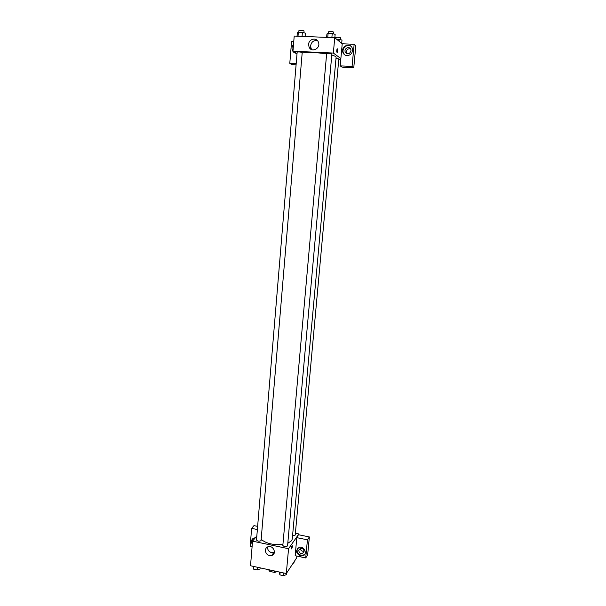 <?xml version="1.0" encoding="UTF-8"?>
<svg xmlns="http://www.w3.org/2000/svg" width="606" height="606" viewBox="0 0 606 606"><rect width="100%" height="100%" fill="white"/><g stroke="black" fill="none" stroke-linecap="round" stroke-linejoin="round"><path stroke-width="0.91" d="M274.48 570.973L274.351 572.39L269.844 571.405L268.988 570.564L269.056 569.792M276.48 571.413L276.01 572.094L274.351 572.39M276.078 571.322L276.01 572.094M269.965 569.988L269.844 571.405M273.564 552.907L274.223 553.043M296.849 556.073L296.69 557.808L286.305 573.549L250.52 565.754L252.55 541.158L256.83 535.939M252.285 544.347C250.748 541.294 251.399 539.173 254.24 537.961L255.262 537.855M252.096 546.612L250.164 546.203L251.626 528.364L257.368 529.546M252.596 538.84L252.414 542.802M251.626 528.364L253.975 525.622L257.626 526.372M269.526 555.55C264.89 554.793 263.898 547.559 268.314 546.695C273.579 545.15 277.01 554.179 271.67 555.49L269.526 555.55M295.395 533.219L298.894 533.931L288.554 548.71L286.305 573.549M288.554 548.71L252.55 541.158M267.617 546.938C267.443 549.824 268.784 551.733 271.655 552.672L274.382 552.377M291.713 548.953L292.372 546.68L291.713 548.953C291.289 548.46 291.418 547.385 292.115 545.733L292.372 546.68L292.236 545.673M296.819 537.651L295.152 555.717L305.727 557.952L307.439 539.832L296.819 537.651L298.894 533.931M300.515 555.975C295.842 553.369 295.349 550.543 299.031 547.498C303.977 545.552 308.015 554.051 302.97 555.793L300.515 555.975M297.417 548.574C296.463 551.74 297.652 553.952 301.008 555.217L303.454 555.035L304.954 553.952M298.766 550.377L300.258 548.43C302.523 548.142 303.788 549.157 304.053 551.483L302.614 553.399C300.326 553.732 299.046 552.725 298.766 550.377M304.06 551.165C301.955 551.513 300.682 550.612 300.243 548.438M307.439 539.832L309.355 536.946L298.811 534.787M305.727 557.952L307.651 554.922L309.355 536.946M297.16 552.71L297.69 552.823M282.934 545.218L282.835 545.468C284.29 546.945 285.858 547.097 287.547 545.908L331.883 53.964C330.187 53.313 328.452 53.161 326.664 53.525L282.835 545.468M292.554 535.802L295.22 535.083L338.815 58.941L336.004 58.335M256.497 539.999C257.55 541.309 259.073 541.522 261.057 540.643L302.212 52.495C300.152 51.911 298.463 51.798 297.145 52.146L256.497 539.999M261.254 539.416C266.193 543.537 273.412 545.226 282.926 544.483M287.782 543.317L291.622 540.703L292.259 539.052L336.118 57.1L335.641 56.411L331.793 54.957M302.273 52.972C308.196 52.086 316.317 52.396 326.634 53.896M340.761 59.744L338.754 59.646M340.867 58.532L340.193 65.872L352.063 66.471L354.154 44.291L342.223 43.783L340.867 58.532L333.353 53.063L292.963 51.207L297.016 53.684M350.503 48.813C347.579 48.51 346.253 49.904 346.541 53.01L346.912 53.722M296.092 64.797L292.016 64.592L289.789 63.357L291.577 41.609L293.751 41.7M352.063 66.471L353.76 67.705L355.836 45.738L354.154 44.291M353.76 67.705L341.989 67.107L340.193 65.872M293.418 45.692L292.993 50.828M293.296 51.404L294.577 52.813M296.364 53.29C294.63 53.139 293.342 52.26 292.509 50.639C291.607 48.412 291.948 46.359 293.524 44.48M351.003 50.859C349.45 54.366 347.526 54.745 345.223 51.98C343.761 48.291 349.7 45.67 350.844 49.51L351.003 50.859M351.025 46.336C347.336 43.321 341.489 48.306 343.367 52.836L344.769 54.888M347.102 55.654C345.094 55.472 343.7 54.419 342.92 52.495C340.443 46.321 350.404 41.912 352.313 48.366C352.934 52.639 351.2 55.07 347.102 55.654M296.183 63.675L289.789 63.357M342.223 43.783L334.739 37.716L294.213 36.057L292.963 51.207M308.621 44.299C308.833 38.807 316.673 37.08 318.4 42.162C321.097 48.344 311.378 53.283 309.03 46.965L308.621 44.299M334.739 37.716L333.353 53.063M317.597 40.784C313.878 40.019 311.552 41.647 310.628 45.677L311.029 48.321L311.908 49.722M337.042 52.578L337.565 50.98L337.186 52.495C336.588 52.018 336.565 50.798 337.118 48.851C337.497 48.662 337.64 49.374 337.565 50.987L337.254 48.76M334.83 37.792L335.148 34.33L332.232 33.542L328.096 33.375L326.922 33.997L326.619 37.383M332.232 33.542L331.868 37.602M328.096 33.375L327.74 37.428M328.46 33.391L328.603 31.754C330.005 31.307 331.724 31.414 333.77 32.08L333.686 33.936M305.106 36.504L305.394 33.141L302.394 32.36L298.349 32.201L297.319 32.815L297.046 36.171M302.394 32.36L302.061 36.375M298.349 32.201L298.008 36.208M298.803 32.216L298.94 30.573C300.273 30.148 301.97 30.262 304.03 30.914L303.977 32.769M341.693 43.352L342.004 40.004L336.519 39.155M339.209 39.269L339.034 41.193M335.603 38.413L335.679 37.519C337.042 37.11 338.709 37.216 340.67 37.837L340.58 39.632M306.947 36.58L306.962 36.33C308.265 35.936 309.901 36.042 311.885 36.655L311.969 36.784M286.411 573.39L286.297 574.662L283.525 575.7L279.889 574.905L279.139 571.988M283.767 573.003L283.525 575.7M280.131 572.208L279.889 574.905M260.148 567.852L260.057 568.936L257.224 569.943L253.656 569.163L253.02 566.299M257.452 567.261L257.224 569.943M253.876 566.481L253.656 569.163M294.084 561.754L293.971 562.989L293.054 563.322M271.67 555.49L273.783 552.611M302.97 555.793L303.454 555.035M304.06 551.18L302.614 553.399M292.509 50.639L292.986 50.934M346.541 53.01L345.223 51.98M342.92 52.495L343.367 52.836M309.03 46.965L311.029 48.321"/></g></svg>
